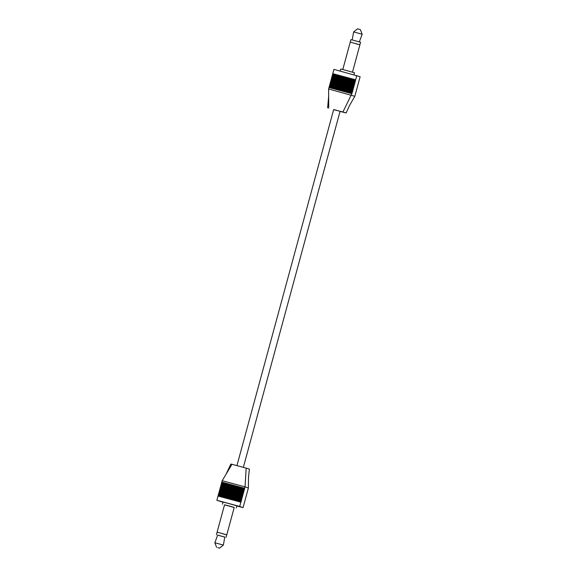 <?xml version="1.0" encoding="UTF-8"?>
<svg xmlns="http://www.w3.org/2000/svg" width="577" height="577" viewBox="0 0 577 577"><rect width="100%" height="100%" fill="white"/><g stroke="black" fill="none" stroke-linecap="round" stroke-linejoin="round"><path stroke-width="0.87" d="M248.384 488.034L248.499 477.388L249.379 469.079L246.184 468.113L245.03 486.858L248.384 488.034L243.061 507.616L239.707 506.44L245.03 486.858L222.188 480.713L231.976 464.29L230.858 464.052L226.011 474.294M244.641 488.279L221.799 482.134L221.409 483.562L244.251 489.707M244.158 490.061L221.316 483.915L220.926 485.344L243.768 491.489M243.674 491.842L220.832 485.697L220.443 487.125L243.285 493.263M243.191 493.623L220.349 487.478L219.96 488.899L242.802 495.044M242.708 495.405L219.866 489.26L219.476 490.681L242.318 496.826M242.225 497.186L219.383 491.041L218.993 492.462L241.835 498.607M241.741 498.968L218.892 492.823L218.51 494.244L241.352 500.389M241.258 500.742L218.409 494.597L218.027 496.025L240.869 502.17M217.803 547.674L219.484 548.15L217.803 547.674M223.378 545.077L224.792 537.05L217.673 535.117L214.832 542.755L223.378 545.077L219.484 548.15M224.785 537.093L217.659 535.153M226.775 534.836L234.226 507.414L228.506 505.791L224.54 504.781L217.089 532.203M234.204 507.479L224.518 504.846M236.274 507.969L236.851 505.834L228.723 503.526L223.068 502.084L222.491 504.226M239.707 506.44L216.865 500.295L218.027 496.025M218.892 492.823L218.993 492.462M219.383 491.041L219.476 490.681M219.866 489.26L219.96 488.899M221.799 482.134L222.188 480.713M216.865 500.295L223.018 502.264M236.808 506.007L243.061 507.616M246.184 468.113L231.976 464.29M236.945 465.574L333.672 109.565L336.304 110.236L340.084 111.303L243.357 467.32M356.781 75.529L355.627 79.799L332.778 73.654L333.939 69.384L360.135 76.705L354.812 96.287L349.474 105.584L346.135 112.948L340.055 111.426M329.005 87.545L351.847 93.69L352.237 92.262L329.395 86.117L328.616 88.966L354.812 96.287M329.489 85.764L352.331 91.909L352.691 91.253L352.72 90.481L329.878 84.336L329.395 86.117M329.972 83.982L352.814 90.127L353.182 89.471L353.203 88.699L330.361 82.554L329.878 84.336M330.455 82.201L353.304 88.346L353.665 87.69L353.687 86.925L330.845 80.78L330.361 82.554M330.938 80.419L353.788 86.564L354.148 85.915L354.17 85.144L331.328 78.999L330.845 80.78M331.429 78.638L354.271 84.783L354.631 84.134L354.653 83.362L331.811 77.217L331.328 78.999M331.912 76.856L354.754 83.001L355.115 82.352L355.136 81.581L332.294 75.436L331.811 77.217M332.778 73.654L332.395 75.082L355.237 81.227L355.627 79.799M362.168 34.245L360.365 29.622L358.685 29.146L357.516 28.85L353.622 31.923L362.168 34.245L359.341 41.847M354.026 43.131L350.261 42.179L350.96 39.611L360.575 42.222L359.875 44.79M340.192 70.993L340.726 69.031L346.38 70.466L354.509 72.774L353.982 74.736M354.754 83.001L354.653 83.362M354.271 84.783L354.17 85.144M353.788 86.564L353.687 86.925M351.847 93.69L342.94 111.981L346.142 112.948M333.643 109.68L342.94 111.981M328.616 88.966L328.731 108.159M221.806 482.646L244.655 488.791M221.323 484.428L244.165 490.573M220.84 486.202L243.682 492.347M220.356 487.983L243.198 494.128M219.873 489.765L242.715 495.91M219.39 491.546L242.232 497.691M218.907 493.328L241.749 499.473M218.423 495.109L241.265 501.254M221.669 483.151L244.518 489.289M221.186 484.925L244.035 491.07M220.702 486.707L243.544 492.852M220.219 488.488L243.061 494.633M219.736 490.27L242.578 496.415M219.253 492.051L242.095 498.196M218.77 493.833L241.612 499.978M218.286 495.614L241.128 501.759M222.801 533.819C228.319 535.261 227.742 535.059 221.063 533.213L217.125 532.21L216.425 534.778M352.107 93.272L329.265 87.134M352.597 91.498L329.748 85.353M353.081 89.716L330.232 83.571M353.564 87.935L330.722 81.79M354.047 86.153L331.205 80.008M354.53 84.372L331.688 78.227M355.014 82.59L332.172 76.445M355.497 80.809L332.655 74.664M352.244 92.774L329.402 86.629M352.735 90.993L329.885 84.848M353.218 89.211L330.369 83.066M353.701 87.43L330.859 81.285M354.184 85.648L331.342 79.503M354.667 83.867L331.825 77.722M355.151 82.085L332.309 75.94M355.634 80.304L332.792 74.166M354.199 43.181C360.885 45.02 361.462 45.222 355.937 43.787M226.04 537.389L226.739 534.821M216.635 547.378L214.832 542.755M352.215 39.907L353.622 31.923M350.225 42.164L342.796 69.521M359.911 44.797L352.482 72.154M327.621 107.921L328.659 96.222"/></g></svg>
